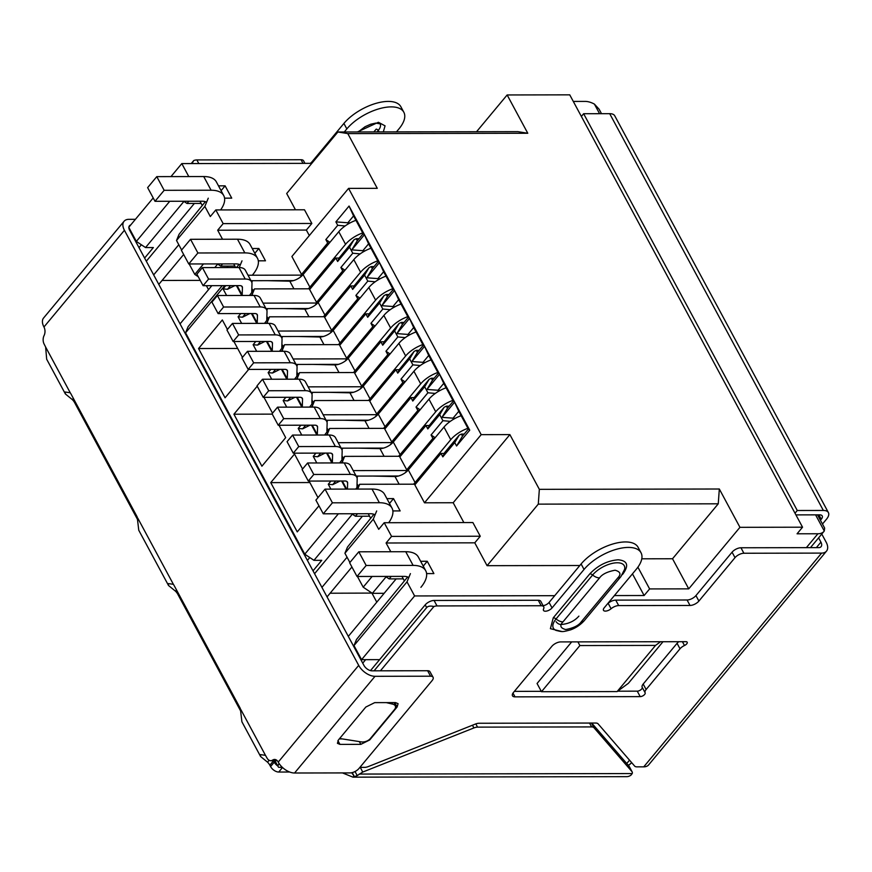 <?xml version="1.0" encoding="UTF-8"?>
<svg xmlns="http://www.w3.org/2000/svg" width="872" height="872" viewBox="0 0 872 872"><rect width="100%" height="100%" fill="white"/><g stroke="black" fill="none" stroke-linecap="round" stroke-linejoin="round"><path stroke-width="1.31" d="M282.332 767.316L278.659 767.327A7.02 3.259 -28.3 0 1 278.255 766.848A7.02 3.259 -28.3 0 1 279.16 763.6M476.548 131.727L507.144 94.961L569.743 94.841L802.545 527.2L739.947 527.32L688.738 588.862L649.618 588.927L644.125 595.522L614.389 595.576M601.517 113.687L599.108 109.207L594.421 104.117A17.549 10.181 39.8 0 0 585.123 101.403L573.286 101.425M169.757 201.269L136.348 241.413L128.762 227.32L153.2 197.944M170.966 176.602L181.801 163.587L311.795 163.347M365.63 659.679L362.73 663.167M309.778 557.546L307.402 560.413M141.373 244.77L138.986 247.637M660.562 641.727L655.537 645.411L579.891 645.553L541.49 691.703L537.065 683.495L571.694 641.89M662.982 641.727L628.363 683.332L617.125 691.572L541.49 691.703M802.545 527.2L797.063 533.795L817.925 533.762A17.549 10.181 39.8 0 0 824.051 531.299A17.549 10.181 39.8 0 0 824.28 531.004L824.639 528.061L817.533 514.862M554.712 595.685L414.603 595.947L361.564 659.679L379.603 659.646M507.144 94.961L527.778 133.263L347.797 133.601L377.271 188.33L348.582 188.385L481.191 434.659L509.88 434.605L539.343 489.334L719.324 489.007L739.947 527.32M347.797 133.601L337.9 131.988L517.87 131.65L527.778 133.263M208.266 198.184L204.855 206.413L210.305 216.539L215.798 209.945L223.167 223.624L311.849 223.461L306.355 230.055L217.673 230.219L223.167 223.624M295.455 209.792L286.692 193.519L337.9 131.988M181.801 163.587L188.788 176.569M218.48 185.845L225.107 185.834L231.734 198.14L224.573 198.162M136.348 241.413L145.537 247.561L153.363 247.55L144.61 258.068M361.564 659.679L353.978 645.585L356.528 639.427L407.649 576.948M313.026 570.844L321.768 560.325L313.953 560.336L304.764 554.189L185.562 332.81L188.112 326.64L222.218 285.656M579.891 645.553L577.918 641.879M655.537 645.411L617.125 691.572M353.978 645.585L407.017 581.853L414.603 595.947M579.826 565.514L487.077 565.677L474.771 542.831L386.089 542.994L390.798 551.736M420.642 561.285L427.258 561.274L433.896 573.58L426.615 573.602M410.418 573.623L407.017 581.853M644.125 595.522L632.462 573.852M637.901 567.171L649.618 588.927M641.781 558.81L672.53 558.756L688.738 588.862M719.324 489.007L718.256 503.809L672.53 558.756M539.343 489.334L538.286 504.136L718.256 503.809M538.286 504.136L487.077 565.677M463.86 522.568L453.189 502.741L509.88 434.605M480.254 536.236L391.572 536.4L384.214 522.72L472.886 522.557L480.254 536.236L474.771 542.831M481.191 434.659L424.49 502.795L414.843 484.876L440.992 453.44L442.834 456.863L454.726 442.573L456.568 445.995L469.736 430.168L349.062 206.054L335.894 221.88L337.737 225.303L325.845 239.593L327.687 243.005L329.376 243.005M327.687 243.005L301.538 274.44L291.891 256.51L348.582 188.385M215.798 209.945L304.481 209.781L311.849 223.461M309.32 235.56L306.355 230.055M205.356 201.683L179.065 234.306L176.515 240.476L204.855 206.413M225.107 185.834L221.085 190.663M201.149 203.427L187 203.459L188.843 201.236M187 203.459L183.938 201.41L145.537 247.561M185.562 332.81L224.802 285.656M338.391 513.772L304.764 554.189M330.946 481.028L328.264 484.265L330.88 489.127M341.519 462.923L342.402 461.855L342.979 462.923M315.915 453.124L313.233 456.35L316.798 462.967M326.488 435.019L327.371 433.951L327.948 435.008M300.895 425.209L298.202 428.435L301.767 435.063M311.457 407.104L312.34 406.036L312.917 407.104M285.863 397.294L283.171 400.531L286.735 407.148M296.425 379.189L297.319 378.121L297.886 379.189M270.832 369.39L268.14 372.617L271.704 379.233M281.394 351.274L282.288 350.206L282.855 351.274M255.801 341.475L253.12 344.702L256.684 351.329M266.374 323.37L267.257 322.302L267.835 323.359M240.77 313.56L238.089 316.798L241.653 323.414M251.343 295.455L252.226 294.387L252.804 295.455M225.75 285.645L223.058 288.883L226.622 295.499M257.207 386.209L233.914 414.211L261.905 466.204L285.678 437.635L279.018 425.253M272.522 413.186L263.987 397.338M242.46 357.367L233.925 341.519M227.429 329.453L222.327 319.959L198.544 348.538L225.074 397.796L248.673 369.423M318.967 505.804L297.265 531.876L270.745 482.619L294.518 454.05L302.573 469.016M317.986 497.629L309.07 481.072M391.572 536.4L386.089 542.994M427.258 561.274L423.236 566.113M403.3 578.866L389.152 578.899L391.234 576.403M454.726 442.573L459.173 435.172L444.535 452.753L442.834 456.863M429.231 425.525L427.803 428.948L439.695 414.669L444.142 407.257L429.231 425.525L425.972 425.525L399.812 456.961L399.441 456.274L344.669 456.372L342.402 461.855M414.2 397.61L412.783 401.044L424.664 386.754L429.111 379.342L414.2 397.61L410.941 397.621L384.781 429.046L384.421 428.359L329.649 428.468L327.371 433.951M399.169 369.695L397.752 373.129L409.633 358.839L414.08 351.427L399.169 369.695L395.91 369.706L369.761 401.131L369.39 400.455L314.618 400.553L312.34 406.036M384.138 341.791L382.721 345.214L394.613 330.924L399.06 323.523L384.138 341.791L380.879 341.791L354.73 373.227L354.359 372.54L299.587 372.638L297.319 378.121M369.107 313.876L367.69 317.299L379.582 303.02L384.029 295.608L369.107 313.876L365.848 313.887L339.699 345.312L339.328 344.625L284.555 344.723L282.288 350.206M354.087 285.962L352.659 289.395L364.55 275.105L368.998 267.693L354.087 285.962L350.827 285.972L324.667 317.397L324.297 316.721L269.524 316.819L267.257 322.302M339.055 258.058L337.638 261.48L349.519 247.19L353.967 239.789L339.055 258.058L335.796 258.058L309.636 289.493L309.277 288.806L254.493 288.905L252.226 294.387M453.189 502.741L424.49 502.795M329.943 242.329L325.845 239.593M345.116 225.968L337.737 225.303M348.244 223.941L347.71 222.949L353.563 215.918L363.144 233.707L357.291 240.737L351.808 249.872L364.431 234.71L363.144 233.707M335.894 221.88L350.021 222.949M349.062 206.054L353.563 215.918M363.275 251.845L362.741 250.864L368.594 243.833L364.431 234.71M368.594 243.833L378.175 261.611L372.322 268.652L366.84 277.786L379.451 262.625L378.175 261.611M378.306 279.759L377.772 278.768L383.625 271.737L379.451 262.625M383.625 271.737L393.207 289.526L387.353 296.556L381.871 305.701L394.482 290.529L393.207 289.526M393.337 307.674L392.803 306.682L398.657 299.652L394.482 290.529M398.657 299.652L408.227 317.441L402.373 324.471L396.891 333.605L409.513 318.443L408.227 317.441M408.358 335.589L407.834 334.597L413.677 327.567L409.513 318.443M413.677 327.567L423.258 345.345L417.405 352.386L411.922 361.52L424.544 346.358L423.258 345.345M423.389 363.493L422.855 362.512L428.708 355.471L424.544 346.358M428.708 355.471L438.289 373.26L432.436 380.29L426.953 389.435L439.575 374.262L438.289 373.26M438.42 391.408L437.886 390.416L443.739 383.386L439.575 374.262M443.739 383.386L453.32 401.175L447.467 408.205L441.984 417.339L454.606 402.177L453.32 401.175M453.451 419.323L452.917 418.331L458.77 411.301L454.606 402.177M458.77 411.301L468.351 429.089L462.498 436.12L461.386 434.071L464.209 434.06M469.736 430.168L468.351 429.089M456.568 445.995L462.498 436.12M459.173 435.172L461.386 434.071M444.251 453.44L440.992 453.44M200.233 280.381L162.072 280.446M242.002 260.848L239.233 267.541M236.432 267.541L239.092 264.347M357.487 513.739L355.416 516.235L352.353 514.186L313.953 560.336M355.722 489.072L359.7 484.287L357.716 489.072M340.036 481.017L332.69 484.668L335.72 481.028M328.264 484.265L332.69 484.668M339.666 462.934L344.669 456.372M325.016 453.102L317.659 456.754L320.689 453.113M313.233 456.35L317.659 456.754M324.635 435.019L329.649 428.468M309.985 425.187L302.639 428.839L305.669 425.198M298.202 428.435L302.639 428.839M309.604 407.104L314.618 400.553M294.954 397.283L287.607 400.924L290.638 397.283M283.171 400.531L287.607 400.924M294.573 379.189L299.587 372.638M279.923 369.368L272.576 373.02L275.607 369.379M268.14 372.617L272.576 373.02M279.541 351.285L284.555 344.723M264.892 341.453L257.545 345.105L260.575 341.464M253.12 344.702L257.545 345.105M264.521 323.37L269.524 316.819M249.872 313.549L242.514 317.19L245.544 313.549M238.089 316.798L242.514 317.19M249.49 295.455L254.493 288.905M234.84 285.635L227.494 289.286L230.513 285.645M223.058 288.883L227.494 289.286M233.914 414.211L272.249 414.135M198.544 348.538L237.664 348.462M270.745 482.619L309.865 482.554M389.152 578.899L386.1 576.85L372.377 593.331L363.199 587.183L372.137 576.436M450.312 421.35L442.932 420.685L431.051 434.975L435.15 437.711M405.218 472.777L407.104 470.509L406.744 469.823L432.894 438.387L434.583 438.387M444.142 407.257L446.355 406.156L449.178 406.145M435.292 393.435L427.912 392.771L416.02 407.06L420.119 409.796M390.187 444.862L392.084 442.595L391.713 441.908L417.862 410.483L419.552 410.472M429.111 379.342L431.335 378.241L434.147 378.241M420.26 365.532L412.881 364.856L400.989 379.146L405.088 381.892M375.167 416.947L377.053 414.68L376.682 413.993L402.831 382.568L404.521 382.568M414.08 351.427L416.304 350.326L419.116 350.326M405.229 337.617L397.85 336.952L385.958 351.231L390.057 353.978M360.136 389.043L362.022 386.765L361.651 386.089L387.8 354.653L389.501 354.653M399.06 323.523L401.273 322.422L404.085 322.411M390.198 309.702L382.819 309.037L370.938 323.327L375.025 326.063M345.105 361.128L346.991 358.861L346.62 358.174L372.78 326.749L374.47 326.738M384.029 295.608L386.242 294.507L389.065 294.507M375.167 281.787L367.788 281.122L355.907 295.412L360.005 298.148M330.074 333.213L331.96 330.946L331.6 330.259L357.749 298.834L359.438 298.834M368.998 267.693L371.21 266.592L374.034 266.592M360.147 253.883L352.768 253.218L340.876 267.497L344.974 270.244M315.043 305.298L316.939 303.031L316.569 302.344L342.718 270.92L344.407 270.92M353.967 239.789L356.19 238.688L359.002 238.677M365.052 250.853L351.808 249.872M380.072 278.768L366.84 277.786M395.103 306.682L381.871 305.701M410.134 334.597L396.891 333.605M425.165 362.501L411.922 361.52M440.197 390.416L426.953 389.435M455.217 418.331L441.984 417.339M203.492 263.944L194.783 274.408L189.159 263.965M181.627 249.981L176.515 240.476M217.673 230.219L222.534 239.233M206.381 285.689L208.528 289.657M194.783 274.408L198.271 276.751M252.226 248.509L258.853 248.498L265.48 260.804L258.308 260.826M369.554 516.202L355.416 516.235M386.896 498.621L393.523 498.61L389.49 503.449M371.995 593.08L330.107 593.222M373.914 514.284L347.481 547.082L344.92 553.251L349.901 562.484M357.422 576.468L363.199 587.183M372.377 593.331L384.149 593.309M371.941 593.145L376.791 602.16M384.214 522.72L378.721 529.315L373.271 519.189L344.92 553.251M359.7 484.287L414.473 484.189L414.843 484.876M446.355 406.156L447.467 408.205M442.932 420.685L439.695 414.669M431.051 434.975L432.894 438.387M406.744 469.823L399.812 456.961M425.972 425.525L427.803 428.948M431.335 378.241L432.436 380.29M427.912 392.771L424.664 386.754M416.02 407.06L417.862 410.483M391.713 441.908L384.781 429.046M410.941 397.621L412.783 401.044M416.304 350.326L417.405 352.386M412.881 364.856L409.633 358.839M400.989 379.146L402.831 382.568M376.682 413.993L369.761 401.131M395.91 369.706L397.752 373.129M401.273 322.422L402.373 324.471M397.85 336.952L394.613 330.924M385.958 351.231L387.8 354.653M361.651 386.089L354.73 373.227M380.879 341.791L382.721 345.214M386.242 294.507L387.353 296.556M382.819 309.037L379.582 303.02M370.938 323.327L372.78 326.749M346.62 358.174L339.699 345.312M365.848 313.887L367.69 317.299M371.21 266.592L372.322 268.652M367.788 281.122L364.55 275.105M355.907 295.412L357.749 298.834M331.6 330.259L324.667 317.397M350.827 285.972L352.659 289.395M356.19 238.688L357.291 240.737M352.768 253.218L349.519 247.19M340.876 267.497L342.718 270.92M316.569 302.344L309.636 289.493M335.796 258.058L337.638 261.48M300.023 277.394L301.908 275.127L301.538 274.44M248.019 275.225L301.908 275.127M222.589 263.9L220.747 266.124L217.684 264.074L214.763 267.584M254.82 253.327L258.853 248.498M393.523 498.61L400.15 510.916L392.869 510.938M376.671 510.959L373.271 519.189M250.973 280.697L293.384 280.62M234.884 266.091L220.747 266.124M356.179 476.079L398.591 476.003M407.104 470.509L353.225 470.608M263.05 303.129L316.939 303.031M266.004 308.612L308.416 308.535M341.148 448.175L383.56 448.099M392.084 442.595L338.194 442.693M278.081 331.044L331.96 330.946M281.035 336.527L323.447 336.45M326.117 420.26L368.529 420.184M377.053 414.68L323.163 414.778M293.112 358.959L346.991 358.861M296.055 364.442L338.467 364.354M311.086 392.346L353.498 392.269M362.022 386.765L308.132 386.863M355.94 220.333A21.059 9.788 151.7 0 0 338.772 231.712L345.552 244.302A21.059 9.788 -28.3 0 1 362.719 232.922M345.552 244.302L309.887 287.161L303.118 274.571L338.772 231.712M308.274 288.806A10.529 4.894 151.7 0 0 309.887 287.161M293.929 288.828L289.798 281.176L267.987 280.675M289.798 281.176A10.529 4.894 151.7 0 0 303.118 274.571M251.594 280.697L252.182 281.798L251.561 281.798M251.866 292.076A7.02 3.259 -28.3 0 1 251.746 291.368L251.986 283.858A17.549 8.153 -28.3 0 0 251.507 281.7L245.326 270.211A17.549 8.153 151.7 0 0 239.015 267.541L202.391 267.606L196.909 274.2L203.089 285.689L208.582 279.095L245.206 279.029A17.549 8.153 -28.3 0 1 251.507 281.7M203.089 285.689L239.713 285.624A7.02 3.259 -28.3 0 1 242.242 286.692A7.02 3.259 -28.3 0 1 242.427 287.553L242.187 295.063L237.108 285.635M236.421 285.635A17.549 8.153 151.7 0 0 236.476 285.722L241.718 295.477M202.391 267.606L208.582 279.095M370.971 248.248A21.059 9.788 151.7 0 0 353.803 259.627L360.583 272.217A21.059 9.788 -28.3 0 1 377.75 260.837M360.583 272.217L324.918 315.065L318.138 302.486L353.803 259.627M323.305 316.721A10.529 4.894 151.7 0 0 324.918 315.065M308.95 316.743L304.829 309.091L283.019 308.579M304.829 309.091A10.529 4.894 151.7 0 0 318.138 302.486M266.625 308.612L267.214 309.702L266.592 309.713M266.887 319.98A7.02 3.259 -28.3 0 1 266.778 319.283L267.017 311.762A17.549 8.153 -28.3 0 0 266.538 309.615L260.346 298.115A17.549 8.153 151.7 0 0 254.046 295.445L217.422 295.521L211.929 302.115L218.12 313.604L223.603 307.009L260.227 306.944A17.549 8.153 -28.3 0 1 266.538 309.615M218.12 313.604L254.744 313.538A7.02 3.259 -28.3 0 1 257.273 314.607A7.02 3.259 -28.3 0 1 257.458 315.468L257.218 322.978L252.139 313.538M251.452 313.538A17.549 8.153 151.7 0 0 251.507 313.637L256.75 323.381M217.422 295.521L223.603 307.009M386.002 276.151A21.059 9.788 151.7 0 0 368.834 287.531L375.614 300.121A21.059 9.788 -28.3 0 1 392.782 288.741M375.614 300.121L339.949 342.979L333.169 330.39L368.834 287.531M338.336 344.625A10.529 4.894 151.7 0 0 339.949 342.979M323.981 344.658L319.861 337.006L298.05 336.494M319.861 337.006A10.529 4.894 151.7 0 0 333.169 330.39M281.656 336.527L282.245 337.617L281.623 337.617M281.918 347.895A7.02 3.259 -28.3 0 1 281.809 347.187L282.038 339.677A17.549 8.153 -28.3 0 0 281.569 337.529L275.378 326.03A17.549 8.153 151.7 0 0 269.077 323.359L232.453 323.425L226.96 330.019L233.151 341.519L238.634 334.924L275.258 334.859A17.549 8.153 -28.3 0 1 281.569 337.529M233.151 341.519L269.775 341.453A7.02 3.259 -28.3 0 1 272.293 342.511A7.02 3.259 -28.3 0 1 272.489 343.383L272.249 350.893L267.17 341.453M266.483 341.453A17.549 8.153 151.7 0 0 266.538 341.552L271.781 351.296M232.453 323.425L238.634 334.924M401.033 304.066A21.059 9.788 151.7 0 0 383.865 315.446L390.645 328.036A21.059 9.788 -28.3 0 1 407.813 316.656M390.645 328.036L354.98 370.894L348.201 358.305L383.865 315.446M353.356 372.54A10.529 4.894 151.7 0 0 354.98 370.894M339.012 372.573L334.892 364.91L313.081 364.409M334.892 364.91A10.529 4.894 151.7 0 0 348.201 358.305M296.676 364.431L297.265 365.532L296.644 365.532M296.949 375.81A7.02 3.259 -28.3 0 1 296.829 375.102L297.069 367.592A17.549 8.153 -28.3 0 0 296.6 365.433L290.409 353.945A17.549 8.153 151.7 0 0 284.098 351.274L247.474 351.34L241.991 357.934L248.182 369.423L253.665 362.828L290.289 362.763A17.549 8.153 -28.3 0 1 296.6 365.433M248.182 369.423L284.806 369.357A7.02 3.259 -28.3 0 1 287.324 370.426A7.02 3.259 -28.3 0 1 287.52 371.287L287.28 378.797L282.201 369.368M281.514 369.368A17.549 8.153 151.7 0 0 281.558 369.466L286.812 379.211M247.474 351.34L253.665 362.828M416.064 331.981A21.059 9.788 151.7 0 0 398.896 343.361L405.665 355.95A21.059 9.788 -28.3 0 1 422.844 344.571M405.665 355.95L370.011 398.809L363.232 386.22L398.896 343.361M368.387 400.455A10.529 4.894 151.7 0 0 370.011 398.809M354.043 400.477L349.923 392.825L328.101 392.313M349.923 392.825A10.529 4.894 151.7 0 0 363.232 386.22M311.707 392.346L312.296 393.446L311.675 393.446M311.98 403.725A7.02 3.259 -28.3 0 1 311.86 403.017L312.1 395.507A17.549 8.153 -28.3 0 0 311.631 393.348L305.44 381.86A17.549 8.153 151.7 0 0 299.129 379.189L262.505 379.255L257.022 385.849L263.213 397.338L268.696 390.743L305.32 390.678A17.549 8.153 -28.3 0 1 311.631 393.348M263.213 397.338L299.837 397.272A7.02 3.259 -28.3 0 1 302.355 398.341A7.02 3.259 -28.3 0 1 302.54 399.202L302.312 406.712L297.221 397.272M296.545 397.272A17.549 8.153 151.7 0 0 296.589 397.37L301.843 407.115M262.505 379.255L268.696 390.743M431.084 359.896A21.059 9.788 151.7 0 0 413.917 371.276L420.696 383.854A21.059 9.788 -28.3 0 1 437.864 372.475M420.696 383.854L385.043 426.713L378.263 414.135L413.917 371.276M383.418 428.37A10.529 4.894 151.7 0 0 385.043 426.713M369.074 428.392L364.943 420.74L343.132 420.228M364.943 420.74A10.529 4.894 151.7 0 0 378.263 414.135M326.738 420.26L327.327 421.35L326.706 421.35M327.011 431.629A7.02 3.259 -28.3 0 1 326.891 430.921L327.131 423.411A17.549 8.153 -28.3 0 0 326.651 421.263L320.471 409.764A17.549 8.153 151.7 0 0 314.16 407.093L277.536 407.17L272.053 413.753L278.233 425.253L283.727 418.658L320.351 418.593A17.549 8.153 -28.3 0 1 326.651 421.263M278.233 425.253L314.857 425.187A7.02 3.259 -28.3 0 1 317.386 426.255A7.02 3.259 -28.3 0 1 317.572 427.117L317.332 434.627L312.252 425.187M311.566 425.187A17.549 8.153 151.7 0 0 311.62 425.285L316.863 435.03M277.536 407.17L283.727 418.658M446.115 387.8A21.059 9.788 151.7 0 0 428.948 399.18L435.728 411.769A21.059 9.788 -28.3 0 1 452.895 400.39M435.728 411.769L400.063 454.628L393.283 442.039L428.948 399.18M398.45 456.274A10.529 4.894 151.7 0 0 400.063 454.628M384.094 456.307L379.974 448.644L358.163 448.143M379.974 448.644A10.529 4.894 151.7 0 0 393.283 442.039M341.77 448.175L342.358 449.265L341.737 449.265M342.031 459.544A7.02 3.259 -28.3 0 1 341.922 458.836L342.162 451.325A17.549 8.153 -28.3 0 0 341.682 449.167L335.491 437.679A17.549 8.153 151.7 0 0 329.191 435.008L292.567 435.074L287.073 441.668L293.265 453.168L298.747 446.573L335.371 446.497A17.549 8.153 -28.3 0 1 341.682 449.167M293.265 453.168L329.889 453.091A7.02 3.259 -28.3 0 1 332.417 454.159A7.02 3.259 -28.3 0 1 332.603 455.021L332.363 462.531L327.283 453.102M326.597 453.102A17.549 8.153 151.7 0 0 326.651 453.2L331.894 462.945M292.567 435.074L298.747 446.573M461.146 415.715A21.059 9.788 151.7 0 0 443.979 427.095L450.759 439.684A21.059 9.788 -28.3 0 1 467.926 428.305M450.759 439.684L415.094 482.543L408.314 469.954L443.979 427.095M413.481 484.189A10.529 4.894 151.7 0 0 415.094 482.543M399.125 484.211L395.005 476.559L373.194 476.058M395.005 476.559A10.529 4.894 151.7 0 0 408.314 469.954M356.801 476.079L357.389 477.18L356.768 477.18M357.062 487.459A7.02 3.259 -28.3 0 1 356.953 486.75L357.182 479.24A17.549 8.153 -28.3 0 0 356.713 477.082L350.522 465.594A17.549 8.153 151.7 0 0 344.222 462.923L307.598 462.988L302.104 469.583L308.296 481.072L313.778 474.477L350.402 474.412A17.549 8.153 -28.3 0 1 356.713 477.082M308.296 481.072L344.92 481.006A7.02 3.259 -28.3 0 1 347.438 482.074A7.02 3.259 -28.3 0 1 347.634 482.935L347.438 489.094M341.628 481.017A17.549 8.153 151.7 0 0 341.682 481.104L345.977 489.094M307.598 462.988L313.778 474.477M678.787 641.694A7.02 3.259 151.7 0 0 677.064 643.318L643.176 684.04A7.02 3.259 151.7 0 0 642.195 687.31A3.51 1.635 -28.3 0 1 641.694 688.956A3.51 1.635 -28.3 0 1 637.258 691.158L617.649 691.191M642.195 687.31L645.138 692.793A3.51 1.635 -28.3 0 1 644.648 694.428A3.51 1.635 -28.3 0 1 640.212 696.63L515.014 696.859A7.02 3.259 -28.3 0 1 512.485 695.791A7.02 3.259 -28.3 0 1 513.455 692.466L551.856 646.316A7.02 3.259 -28.3 0 1 560.729 641.912L685.926 641.683A3.51 1.635 -28.3 0 1 687.191 642.217A3.51 1.635 -28.3 0 1 686.711 643.874A3.51 1.635 -28.3 0 1 684.476 645.509L682.416 641.683M359.907 767.371L364.692 767.36A7.02 3.259 151.7 0 0 368.344 766.553L475.404 724.054A7.02 3.259 -28.3 0 1 479.055 723.259L595.75 723.041A7.02 3.259 -28.3 0 1 598.083 723.836L634.631 766.063A7.02 3.259 151.7 0 0 636.963 766.859L643.743 766.848A14.039 8.142 39.8 0 0 648.648 764.875L826.493 551.137A14.039 8.142 -140.2 0 1 821.598 553.099L743.892 553.251A7.02 3.259 151.7 0 0 735.009 557.655L698.897 601.059A7.02 3.259 -28.3 0 1 690.024 605.462L618.695 605.593A7.02 3.259 151.7 0 0 611.087 608.743A5.265 2.442 151.7 0 1 603.479 610.302A5.265 2.442 151.7 0 1 604.209 607.817L636.211 569.351A35.098 16.306 151.7 0 0 641.029 552.761A35.098 16.306 151.7 0 0 615.926 549.425A35.098 16.306 151.7 0 0 584.044 569.449L552.041 607.915A5.265 2.442 151.7 0 1 547.256 610.912A5.265 2.442 151.7 0 1 543.496 610.411A5.265 2.442 151.7 0 1 543.594 608.874A7.02 3.259 151.7 0 0 543.725 606.803A7.02 3.259 151.7 0 0 541.207 605.735L437.014 605.931L434.071 600.459A7.02 3.259 151.7 0 0 425.198 604.863L370.491 670.612M374.055 670.83L426.67 607.599C427.945 606.062 430.365 605.702 433.918 606.52A7.02 3.259 -28.3 0 1 437.014 605.931M433.918 606.52L380.421 670.819M561.721 631.481L550.396 628.679L553.273 617.79L589.843 573.831C597.919 565.372 607.348 560.696 618.117 559.791C627.437 560.642 629.083 565.307 623.088 573.765L622.346 574.659M677.064 643.318L680.007 648.79A7.02 3.259 -28.3 0 1 684.476 645.509M680.007 648.79L646.13 689.512L643.176 684.04M645.138 692.793A7.02 3.259 -28.3 0 1 646.13 689.512M472.45 725.232L473.899 727.935L362.719 772.069L360.3 767.36M355.024 771.524L357.248 775.6L362.719 772.069M629.355 766.75A7.02 3.259 151.7 0 0 629.224 766.444A7.02 3.259 151.7 0 0 629.028 766.161L591.717 723.052M357.248 775.6L352.986 777.159L626.728 776.658A14.039 9.396 -90.1 0 0 631.099 775.034L632.211 773.562A7.02 3.259 151.7 0 0 632.167 771.916A7.02 3.259 151.7 0 0 631.982 771.633L593.963 727.706L591.456 723.052M352.266 772.592L353.956 775.906L352.986 777.159L342.478 772.919M473.899 727.935A7.02 3.259 -28.3 0 1 477.551 727.128L475.818 723.902M589.548 723.052L591.63 726.921L477.551 727.128M591.63 726.921A7.02 3.259 -28.3 0 1 593.963 727.706M353.956 775.906L351.699 772.723M282.67 767.633L282.408 767.633A7.02 4.077 -140.2 0 1 280.49 767.327M289.657 772.014L278.746 772.036L282.408 767.633M277.808 766.008A7.02 4.077 -140.2 0 1 274.244 762.172L273.503 760.809A8.775 5.09 39.8 0 0 273.448 760.7M274.244 762.172L270.582 766.564A7.02 4.077 39.8 0 0 278.746 772.036M270.582 766.564L269.84 765.202A8.775 5.09 39.8 0 0 267.551 762.183L269.132 760.297M240.792 711.247L177.757 594.17A8.775 5.09 39.8 0 0 175.468 591.162L176.493 589.919M137.656 519.701L74.621 402.624A8.775 5.09 39.8 0 0 72.322 399.605L73.357 398.362M294.562 773.006L375.025 676.301A14.039 8.142 -140.2 0 1 358.697 665.38L124.424 230.284A14.039 8.142 -140.2 0 1 124.064 221.281L43.6 317.986A14.039 8.142 39.8 0 0 43.96 326.989A7.02 4.698 89.9 0 1 44.069 335.578A7.02 4.698 89.9 0 0 44.178 344.178L45.627 347.045L46.674 359.21L65.389 393.97L65.237 392.029L70.251 392.771L70.883 393.784L137.187 516.922L138.757 530.231L168.536 585.515L168.372 583.586L173.386 584.316L174.029 585.33L240.334 708.478L241.904 721.787L260.619 756.547L260.466 754.607L265.48 755.348L267.039 758.073A7.02 4.698 89.9 0 0 270.712 760.7A7.02 4.698 89.9 0 0 272.642 760.079A7.02 4.698 89.9 0 1 274.56 759.458A7.02 4.698 89.9 0 1 278.233 762.084A14.039 8.142 39.8 0 0 294.562 773.006L350.086 772.908A7.02 3.259 -28.3 0 0 358.959 768.505L432.109 680.585A7.02 3.259 -28.3 0 0 433.079 677.272L429.722 671.309A7.02 3.259 151.7 0 0 427.607 670.732L372.082 670.83A7.02 4.077 -140.2 0 1 363.918 665.369L129.645 230.273A7.02 4.077 -140.2 0 1 128.871 227.516M72.322 399.605L65.389 393.97M175.468 591.162L168.536 585.515M267.551 762.183L260.619 756.547M270.712 760.7L275.923 760.689A7.02 4.698 -90.1 0 0 277.024 760.493M124.064 221.281A14.039 8.142 -140.2 0 1 128.969 219.319L135.433 219.308M360.823 744.361L339.949 744.394L337.431 743.326L338.391 740.012L365.826 707.039L374.698 702.636L395.561 702.603L398.09 703.671L397.12 706.985L369.695 739.957L360.823 744.361L359.329 741.592M375.025 676.301L430.55 676.203A7.02 3.259 -28.3 0 1 433.079 677.272M342.293 738.911L339.295 738.922M128.893 227.167A7.02 4.077 -140.2 0 1 129.459 225.772A7.02 4.077 -140.2 0 1 130.735 224.954M818.895 514.851L821.261 519.243A7.02 3.259 -28.3 0 0 822.22 515.919A7.02 3.259 -28.3 0 0 819.702 514.851L795.918 514.894M795.013 513.216L797.27 510.502L823.353 510.458A14.039 6.518 151.7 0 1 828.4 512.594L614.749 115.802A14.039 6.518 151.7 0 0 609.702 113.676L583.63 113.72L797.27 510.502M581.373 116.434L583.63 113.72M822.47 524.039L826.471 519.232A14.039 6.518 151.7 0 0 828.4 512.594M821.261 519.243L820.421 520.235M392.149 702.603L392.662 704.14A7.02 4.164 -18.6 0 1 395.398 706.244A7.02 4.164 -18.6 0 1 394.46 709.612L370.349 738.573A7.02 4.164 -18.6 0 1 361.248 741.898L339.655 738.497M392.662 704.14L386.318 702.614M821.773 534.035L826.133 542.133A14.039 8.142 -140.2 0 1 826.493 551.137M743.892 553.251L740.938 547.769L818.655 547.627A7.02 4.077 39.8 0 0 821.097 546.646A7.02 4.077 39.8 0 0 820.923 542.144L818.601 537.839M191.23 163.565L193.769 160.513L191.96 163.565M198.816 163.555L196.865 159.925A7.02 3.259 151.7 0 0 193.769 160.513M196.865 159.925L301.058 159.729L303.009 163.358M304.96 163.358L303.576 160.797A7.02 3.259 151.7 0 0 301.058 159.729M310.29 163.347A5.265 2.442 151.7 0 0 311.893 161.909L343.895 123.443L346.838 128.914A35.098 16.306 -28.3 0 1 378.721 108.891A35.098 16.306 -28.3 0 1 403.823 112.226A35.098 16.306 -28.3 0 1 399.005 128.816L396.466 131.879M344.298 131.966L346.838 128.914M403.823 112.226L400.88 106.755A35.098 16.306 151.7 0 0 375.778 103.419A35.098 16.306 151.7 0 0 343.895 123.443M541.283 691.333L514.36 691.376M740.938 547.769A7.02 3.259 151.7 0 0 732.066 552.183L695.943 595.587A7.02 3.259 -28.3 0 1 687.071 599.991L615.752 600.121A7.02 3.259 151.7 0 0 608.133 603.271A5.265 2.442 -28.3 0 1 607.697 603.62M641.029 552.761L638.086 547.289A35.098 16.306 151.7 0 0 612.983 543.954A35.098 16.306 151.7 0 0 581.101 563.977L549.088 602.443A5.265 2.442 -28.3 0 1 543.136 605.691M543.725 606.803L540.782 601.331A7.02 3.259 151.7 0 0 538.264 600.263L434.071 600.459M252.64 274.822A35.098 16.306 151.7 0 0 257.458 258.232A35.098 16.306 151.7 0 0 244.847 252.891L197.9 252.978L190.532 239.299L181.387 250.286L188.755 263.965L197.9 252.978M188.755 263.965L235.702 263.878A17.549 8.153 -28.3 0 1 240.334 264.892M228.115 266.102L226.905 267.562M211.831 285.678L180.046 323.883M190.532 239.299L237.478 239.211A35.098 16.306 -28.3 0 1 250.09 244.542L257.458 258.232M178.793 244.705L153.668 274.898M183.654 254.504L158.791 284.392M220.616 209.934A35.098 16.306 151.7 0 0 223.723 195.568A35.098 16.306 151.7 0 0 211.1 190.227L164.154 190.314L156.786 176.635L147.641 187.622L155.009 201.301L164.154 190.314M155.009 201.301L201.955 201.214A17.549 8.153 -28.3 0 1 206.588 202.217M194.38 203.438L146.3 261.219M156.786 176.635L203.732 176.547A35.098 16.306 -28.3 0 1 216.354 181.877L223.723 195.568M420.904 587.325A35.098 16.306 151.7 0 0 425.721 570.735A35.098 16.306 151.7 0 0 413.11 565.394L366.164 565.481L358.795 551.802L349.65 562.789L357.019 576.468L366.164 565.481M357.019 576.468L403.965 576.381A17.549 8.153 -28.3 0 1 408.805 577.515M396.15 578.888L348.31 636.386M358.795 551.802L405.742 551.714A35.098 16.306 -28.3 0 1 418.353 557.045L425.721 570.735M347.056 557.208L321.932 587.401M351.928 567.007L327.055 596.895M388.683 522.71A35.098 16.306 151.7 0 0 391.986 508.071A35.098 16.306 151.7 0 0 379.364 502.73L332.417 502.817L325.049 489.138L315.904 500.125L323.272 513.804L332.417 502.817M323.272 513.804L370.229 513.717A17.549 8.153 -28.3 0 1 375.069 514.851M362.414 516.224L314.574 573.711M325.049 489.138L372.006 489.05A35.098 16.306 -28.3 0 1 384.617 494.38L391.986 508.071M628.156 765.147A17.549 10.181 39.8 0 0 631.11 763.174L628.439 765.474M626.739 763.512L629.529 760.166M806.36 547.649L817.925 533.762M594.421 104.117L599.576 113.687M815.582 514.862L824.28 531.004M251.834 288.436L253.044 290.659M241.62 286.06L242.427 287.553M245.206 279.029L239.015 267.541M266.865 316.34L268.064 318.574M256.651 313.975L257.458 315.468M260.227 306.944L254.046 295.445M281.896 344.255L283.095 346.478M271.683 341.878L272.489 343.383M275.258 334.859L269.077 323.359M296.927 372.17L298.126 374.393M286.714 369.793L287.52 371.287M290.289 362.763L284.098 351.274M311.958 400.074L313.157 402.308M301.745 397.708L302.54 399.202M305.32 390.678L299.129 379.189M326.989 427.988L328.188 430.223M316.765 425.623L317.572 427.117M320.351 418.593L314.16 407.093M342.009 455.903L343.208 458.127M331.796 453.527L332.603 455.021M335.371 446.497L329.191 435.008M357.04 483.818L358.239 486.042M346.664 489.094L342.315 481.017M346.827 481.442L347.634 482.935M350.402 474.412L344.222 462.923M637.258 691.158L640.212 696.63M643.743 766.848L821.598 553.099M629.028 766.161L631.982 771.633M632.211 773.562L359.199 774.063M273.503 760.809L269.84 765.202M178.379 593.418L177.757 594.17M75.243 401.872L74.621 402.624M373.87 131.912L376.181 129.143A1.755 1.014 39.8 0 1 378.219 130.506L377.053 131.912M265.48 755.348L240.857 709.623M173.386 584.316L137.721 518.077M45.627 347.045L70.251 392.771M276.489 760.068L272.642 760.079M124.424 230.284L43.96 326.989M278.233 762.084L358.697 665.38M337.922 740.633L339.949 744.394M394.765 702.603L397.12 706.985M430.55 676.203L427.607 670.732M609.702 113.676L823.353 510.458M358.207 131.945L365.063 126.723L370.698 124.216L375.734 123.105L380.148 123.868A14.039 6.518 -28.3 0 1 378.219 130.506A3.51 2.038 39.8 0 0 379.342 131.912M383.32 131.901L385.064 125.851L378.404 122.276L357.433 131.945M820.923 542.144L816.356 547.638M312.329 162.715L311.893 161.909M426.67 607.599L425.198 604.863M512.987 693.098L515.014 696.859M732.066 552.183L735.009 557.655M695.943 595.587L698.897 601.059M687.071 599.991L690.024 605.462M618.695 605.593L615.752 600.121M608.133 603.271L611.087 608.743M581.101 563.977L584.044 569.449M549.088 602.443L552.041 607.915M538.264 600.263L541.207 605.735M617.812 577.885L581.232 621.845C578.725 625.475 573.547 628.047 565.699 629.551C560.336 628.069 559.432 625.518 562.974 621.878L599.554 577.918C602.062 574.288 607.228 571.716 615.076 570.212C620.439 571.694 621.355 574.245 617.812 577.885A8.775 5.09 -140.2 0 0 620.864 576.654L584.294 620.613C580.447 624.864 575.902 627.938 570.637 629.846C561.884 632.2 562.527 631.895 556.118 630.434A19.489 9.058 151.7 0 1 556.042 618.957A8.775 5.09 39.8 0 0 562.974 621.878M581.232 621.845A8.775 5.09 39.8 0 0 584.294 620.613M620.864 576.654L624.635 569.285A19.489 9.058 151.7 0 0 613.496 563.127A19.489 9.058 151.7 0 0 592.622 574.997A8.775 5.09 39.8 0 0 599.554 577.918M589.843 573.831A3.51 2.038 39.8 0 1 592.622 574.997L556.042 618.957A3.51 2.038 39.8 0 0 553.273 617.79M202.228 205.443L199.95 201.214M211.1 190.227L203.732 176.547M235.669 267.541L233.696 263.878M244.847 252.891L237.478 239.211M370.644 518.219L368.224 513.717M379.364 502.73L372.006 489.05M404.379 580.883L401.959 576.381M413.11 565.394L405.742 551.714M278.255 766.848L274.942 760.689M824.051 531.299L810.448 547.649M631.611 762.575L631.11 763.174M629.224 766.444L632.167 771.916M556.053 621.671C557.644 623.753 559.562 624.69 561.808 624.461C569.024 623.676 574.724 620.886 578.899 616.123M394.177 702.603L395.398 706.244"/></g></svg>
